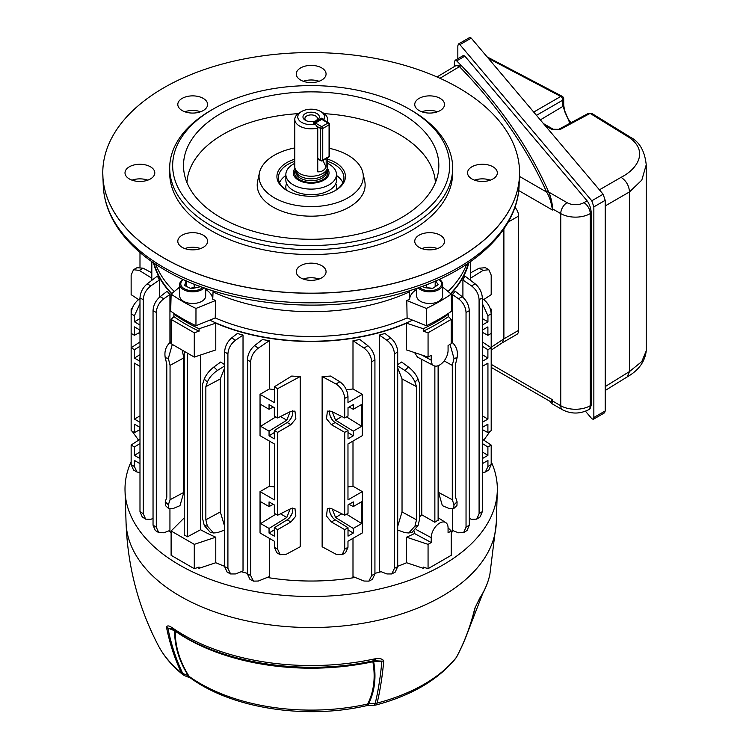 <?xml version="1.0" encoding="UTF-8"?>
<svg xmlns="http://www.w3.org/2000/svg" width="749" height="749" viewBox="0 0 749 749"><rect width="100%" height="100%" fill="white"/><g stroke="black" fill="none" stroke-linecap="round" stroke-linejoin="round"><path stroke-width="1.12" d="M173.89 316.621A177.223 102.323 0 0 0 185.855 324.261A177.223 102.323 0 0 0 199.084 331.17L194.281 332.771L171.109 319.402L173.89 316.621L173.89 314.187A177.223 102.323 0 0 0 185.855 321.827A177.223 102.323 0 0 0 199.084 328.736L215.778 323.175L215.778 349.923L194.281 357.095L194.281 332.771M448.071 527.82L451.235 530.985L448.071 532.811L448.071 527.942A11.918 6.881 120 0 0 445.749 522.577A11.918 6.881 120 0 0 439.644 523.083A11.918 6.881 120 0 0 431.227 537.67L431.227 542.538L428.063 544.364L428.063 568.678L423.251 567.077L423.251 568.294L406.567 562.733A159.359 92.005 180 0 1 397.7 566.291M419.749 516.707L421.762 514.788L434.86 522.25A12.068 6.966 -60 0 1 436.489 521.126A12.068 6.966 -60 0 1 438.118 520.368L438.118 365.718M143.256 299.637L139.988 297.99C140.335 292.419 142.713 287.728 147.113 283.918L157.402 276.063A159.359 92.005 0 0 0 159.434 280.014L150.877 285.846C146.177 289.47 143.63 294.067 143.256 299.637L143.256 513.72L145.634 519.141L150.877 519.3L153.039 518.448M159.434 297.259L159.434 280.014M156.298 312.445L153.039 310.723C153.376 305.199 155.726 300.527 160.089 296.716L167.121 291.258A159.359 92.005 0 0 0 169.939 294.526L163.853 298.72C159.191 302.353 156.672 306.931 156.298 312.445L156.298 527.193L158.732 532.633L163.853 532.782L169.939 530.432L169.939 509.161M169.939 342.658L169.939 294.526M183.795 357.891L170.051 365.372L170.051 499.733L168.356 504.77L168.628 508.59L173.272 508.487L179.975 505.659L183.795 492.411L183.795 357.891L182.241 350.148M171.109 532.914A159.359 92.005 180 0 1 169.134 530.741M184.217 519.104A159.359 92.005 180 0 1 183.524 518.57L171.109 530.985L171.109 555.309L194.281 568.678L194.281 544.364L215.778 537.192A159.359 92.005 180 0 1 200.582 529.74L200.582 354.989M171.512 293.786A159.359 92.005 180 0 1 153.489 262.787M352.994 538.325L352.994 576.59L364.033 581.037L368.901 581.13L371.673 575.504L374.931 573.856L372.365 579.38L368.901 581.13M339.849 381.765C344.746 385.417 347.461 390.332 347.976 396.521L344.709 398.412C344.156 392.242 341.254 387.439 335.992 383.984L339.849 381.765L330.627 376.054A159.359 92.005 180 0 1 322.136 376.532L322.136 546.77L335.992 554.223L342.162 554.7L344.709 549.195L347.976 547.304L345.598 552.715L342.162 554.7M352.994 340.692A159.359 92.005 0 0 0 359.848 339.512L367.825 345.673C372.216 349.493 374.584 354.183 374.931 359.763L371.673 361.889C371.298 356.327 368.751 351.74 364.033 348.116L352.994 340.692L352.994 388.965L346.413 389.817M397.7 351.908L394.433 353.949C394.068 348.444 391.54 343.866 386.868 340.243L379.322 335.075A159.359 92.005 0 0 0 384.977 333.455L390.65 337.883C395.004 341.694 397.354 346.375 397.7 351.908L397.7 566.647L395.191 572.133L391.736 573.959L394.433 568.369L397.7 566.647M379.322 335.075L379.322 570.981L386.868 573.94L391.736 573.959M231.694 337.883L235.476 340.243C230.804 343.857 228.286 348.425 227.911 353.949L224.644 351.908C224.99 346.384 227.331 341.713 231.694 337.883L237.367 333.455A159.359 92.005 0 0 0 243.022 335.075L243.022 570.981L235.476 573.94L230.608 573.959L227.153 572.133L224.644 566.647L227.911 568.369L230.608 573.959M254.52 345.673L258.311 348.116C253.593 351.73 251.046 356.318 250.672 361.889L247.404 359.763C247.75 354.202 250.119 349.502 254.52 345.673L262.496 339.512A159.359 92.005 0 0 0 269.34 340.692L269.34 388.965L260.043 394.339L274.368 402.606L274.368 386.793L291.707 376.054A159.359 92.005 180 0 0 300.199 376.532L300.199 546.77L286.352 554.223L280.182 554.7L277.626 549.195L277.626 529.646L290.921 521.969L295.855 516.052L294.947 508.393L290.921 508.599L277.626 515.237L274.331 513.337L274.331 504.938L269.06 501.896L269.06 506.567L260.643 501.699L260.643 523.56L269.06 528.429L269.06 533.091L274.331 536.134L274.331 527.736L277.626 529.646M274.368 389.63L269.34 388.965M269.34 538.325L269.34 576.59L258.311 581.037L253.434 581.13L249.979 579.38L247.404 573.856L250.672 575.504L253.434 581.13M224.644 367.843L220.309 378.947L205.853 386.643L205.853 519.806L207.389 526.135L213.577 532.979L210.216 532.296L204.28 525.508L202.586 518.523L202.586 384.162L204.28 379.125C206.05 374.706 209.252 370.671 213.868 367.029L220.712 362.029L224.644 364.66M220.309 378.947L220.309 511.932L224.644 526.397M397.7 526.397L402.035 511.932L402.035 378.947L397.7 367.843M397.7 364.66L401.623 362.029L408.467 367.029C413.092 370.671 416.285 374.706 418.064 379.125L414.955 382.084C413.158 377.683 409.797 373.807 404.881 370.446L397.7 365.943M381.138 571.693A159.359 92.005 180 0 1 374.931 573.35M355.148 577.46A159.359 92.005 180 0 1 267.196 577.46M247.404 573.35A159.359 92.005 180 0 1 241.206 571.693M224.644 566.291A159.359 92.005 180 0 1 215.778 562.733L215.778 537.192M414.506 531.256L414.506 533.531A159.359 92.005 180 0 1 406.567 537.192L406.567 562.733M421.762 359.37L421.762 514.788M414.609 352.61L417.483 357.142L433.84 365.671A11.918 6.881 120 0 0 442.968 362.291A11.918 6.881 120 0 0 448.071 350.41L448.071 345.542L451.235 343.716L451.235 319.402L428.063 332.771L423.251 331.17L423.251 328.736A177.223 102.323 0 0 0 448.454 314.187L447.939 313.672M428.063 332.771L428.063 357.095L406.567 349.923L406.567 323.175A159.359 92.005 180 0 1 215.778 323.175M468.846 262.787A159.359 92.005 180 0 1 450.823 293.786M453.211 530.741A159.359 92.005 180 0 1 451.235 532.914M452.405 342.658L452.405 294.526A159.359 92.005 0 0 0 455.214 291.258L462.245 296.716C466.608 300.518 468.958 305.18 469.305 310.723L469.305 525.143L467.048 530.479L463.603 532.633L466.037 527.193L469.305 525.143M463.603 532.633L458.482 532.782L452.405 530.432L452.405 509.161M462.91 297.259L462.91 280.014A159.359 92.005 0 0 0 464.942 276.063L475.231 283.918C479.622 287.719 482 292.4 482.347 297.99L482.347 511.595L480.137 516.904L476.71 519.141L479.088 513.72L482.347 511.595M438.539 365.549L438.539 492.411L442.359 505.659L449.072 508.487L453.716 508.59L453.988 504.77L457.087 501.811L456.946 505.519L453.716 508.59M406.567 537.192L428.063 544.364M451.235 530.985L451.235 555.309L428.063 568.678M215.778 562.733L199.084 568.294A177.223 102.323 180 0 1 197.586 567.573M199.084 568.294L199.084 567.077L194.281 568.678M424.758 567.573A177.223 102.323 180 0 1 423.251 568.294M482.347 463.65L487.936 460.429L487.936 466.505L491.194 464.623L488.816 470.026L485.38 472.01L487.936 466.505M482.347 453.903L482.628 458.407L487.899 455.373L487.899 446.975L491.194 445.075L491.194 464.623M482.347 356.627L482.628 361.13L487.899 358.088L487.899 349.699L491.194 347.789L491.194 430.666L487.899 432.576L487.899 424.177L482.628 427.22L482.347 432.042M490.501 309.459L491.194 309.056L491.194 333.389L487.899 335.29L487.899 326.892L482.628 329.935L482.347 334.766M482.347 298.626L483.068 299.076C487.974 302.727 490.679 307.652 491.194 313.84L487.936 315.722L487.936 321.798L482.347 325.019M482.347 366.364L487.936 363.143L487.936 419.084L482.347 422.305M132.17 308.466L131.141 309.056L131.141 347.789L134.446 349.699L139.988 346.272M151.813 278.179L139.277 270.408L133.528 269.706L131.141 275.108L131.141 294.657L138.556 299.553M148.574 271.119L151.813 272.814M344.709 398.412L344.709 417.961L331.423 411.323L327.397 411.107L326.489 418.775L331.423 424.692L344.709 432.36L344.709 515.237L331.423 508.599L327.397 508.393L326.489 516.052L331.423 521.969L344.709 529.646L344.709 549.195M352.994 441.049L352.994 486.241L362.301 491.616L362.301 532.96L347.976 541.227L347.976 547.304M362.301 491.616L347.976 499.883L347.976 443.951L362.301 435.675L362.301 394.339L347.976 402.606L347.976 396.521M344.709 432.36L348.013 430.46L348.013 438.848L353.275 435.815L353.275 431.143L361.701 426.284L361.701 404.423L353.275 409.282L353.275 404.619L348.013 407.662L348.013 416.051L344.709 417.961M344.709 529.646L348.013 527.736L348.013 536.134L353.275 533.091L353.275 528.429L361.701 523.56L361.701 501.699L353.275 506.567L353.275 501.896L348.013 504.938L348.013 513.337L344.709 515.237M353.275 506.567L349.09 504.32M341.853 513.814L335.533 517.465L353.275 528.429M361.701 523.56L346.525 514.189M332.256 509.02L335.533 517.465M491.194 309.056L490.174 308.466M491.194 333.389L491.194 347.789L482.347 341.947M335.992 383.984L322.136 376.532M348.013 430.46L335.168 422.53A8.192 4.728 60 0 1 329.85 410.77M348.013 527.736L335.168 519.806A8.192 4.728 60 0 1 329.85 508.056M470.522 272.861L479.21 268.189L485.38 267.721L488.816 269.706L491.194 275.108L491.194 294.657L483.779 299.553M483.779 440.169L490.174 431.255M488.816 269.706L483.068 270.408L470.522 278.179M491.194 347.246L503.89 338.857L503.89 228.951L503.89 338.857L502.186 342.855L491.194 350.12M260.043 394.339L260.043 435.675L274.368 443.951L274.368 499.883L260.043 491.616L260.043 532.96L274.368 541.227L274.368 547.304L277.626 549.195M300.199 376.532L277.626 388.684L277.626 417.961L274.331 416.051L274.331 407.662L269.06 404.619L269.06 409.282L260.643 404.423L260.643 426.284L269.06 431.143L269.06 435.815L274.331 438.848L274.331 430.46L277.626 432.36L277.626 515.237M277.626 388.684L274.368 386.793M290.088 509.02L286.811 517.465L269.06 528.429M280.482 513.814L286.811 517.465M260.643 523.56L275.81 514.189M269.06 506.567L273.254 504.32M139.988 439.223L131.141 445.075L131.141 464.623L134.408 466.505L136.964 472.01L139.988 472.582M139.988 463.65L134.408 460.429L134.408 466.505M139.988 422.305L134.408 419.084L139.988 415.864M139.988 366.364L134.408 363.143L134.408 419.084M139.988 325.019L134.408 321.798L139.988 318.578M139.988 303.635L134.408 315.722L134.408 321.798M139.707 332.462L134.446 335.29L131.141 333.389M134.446 335.29L134.446 326.892L139.707 329.935L139.988 334.766M134.446 349.699L134.446 358.088L139.707 361.13L139.988 356.627M139.988 341.947L131.141 347.789L131.141 430.666L134.446 432.576L134.446 424.177L139.707 427.22L139.988 432.042M131.141 445.075L134.446 446.975L134.446 455.373L139.707 458.407L139.988 453.903M136.964 472.01L133.528 470.026L131.141 464.623M134.408 315.722L131.141 313.84C131.665 307.652 134.371 302.727 139.277 299.076L139.988 298.626M134.446 358.088L139.988 354.661M139.707 429.748L134.446 432.576M134.446 446.975L139.988 443.548M134.446 455.373L139.988 451.947M133.528 269.706L136.964 267.721L143.125 268.189L151.813 272.861M487.936 419.084L482.347 415.864M487.936 315.722L482.347 303.635M487.936 321.798L482.347 318.578M269.34 441.049L269.34 486.241L260.043 491.616M274.368 486.906L269.34 486.241M352.994 486.241L347.976 486.906M171.109 530.985L194.281 544.364M428.063 357.095L431.227 355.269L431.227 360.138A11.918 6.881 120 0 0 433.84 365.671M448.454 314.187L448.454 316.621L451.235 319.402M406.567 323.175L423.251 328.736M199.084 328.736L199.084 331.17M174.405 313.672L173.89 314.187M194.281 357.095L171.109 343.716L171.109 319.402M205.853 519.806L220.309 511.932M200.582 529.74L187.484 536.79L184.217 534.908L184.217 351.29M187.484 353.172L187.484 536.79M170.051 365.372L168.356 358.378L165.248 357.75L166.784 364.089L166.784 497.252L165.248 501.811L168.356 504.77M183.795 492.411L170.051 499.733M205.853 386.643L207.389 382.084L204.28 379.125M418.064 379.125L419.749 384.162L419.749 518.523L418.064 525.508L412.128 532.296L408.767 532.979L414.955 526.135L418.064 525.508M414.955 382.084L416.491 386.643L416.491 519.806L414.955 526.135M414.506 533.531L431.227 542.538M397.7 530.039L404.881 532.651L408.767 532.979M416.491 519.806L402.035 511.932M438.539 492.411L452.293 499.733L453.988 504.77M444.129 360.924L452.293 365.372L452.293 499.733M451.235 341.694L452.658 342.864C456.656 346.759 458.135 351.721 457.087 357.75L455.561 364.089L455.561 497.252L457.087 501.811M452.293 365.372L453.988 358.378L450.027 344.409M416.491 386.643L402.035 378.947M434.86 366.036L434.86 522.25M132.17 431.255L138.556 440.169M131.141 309.056L131.843 309.459M280.182 554.7L276.746 552.715L274.368 547.304M277.626 432.36L290.921 424.692L295.855 418.775L294.947 411.107L290.921 411.323L277.626 417.961M482.347 472.582L485.38 472.01M491.194 445.075L482.347 439.223M394.433 353.949L394.433 568.369M374.931 359.763L374.931 573.856M371.673 361.889L371.673 575.504M352.994 388.965L362.301 394.339M145.634 519.141L142.198 516.904L139.988 511.595L143.256 513.72M139.988 297.99L139.988 511.595M158.732 532.633L155.296 530.479L153.039 525.143L156.298 527.193M153.039 310.723L153.039 525.143M469.305 310.723L466.037 312.445L466.037 527.193M466.037 312.445C465.672 306.94 463.154 302.362 458.482 298.72L462.245 296.716M452.405 294.526L458.482 298.72M476.71 519.141L471.458 519.3L469.305 518.448M482.347 297.99L479.088 299.637L479.088 513.72M479.088 299.637C478.714 294.085 476.177 289.488 471.458 285.846L475.231 283.918M462.91 280.014L471.458 285.846M139.988 252.497L139.988 267.15M250.672 361.889L250.672 575.504M258.311 348.116L269.34 340.692M247.404 359.763L247.404 573.856M227.911 353.949L227.911 568.369M235.476 340.243L243.022 335.075M224.644 351.908L224.644 566.647M160.089 296.716L163.853 298.72M147.113 283.918L150.877 285.846M364.033 348.116L367.825 345.673M386.868 340.243L390.65 337.883M224.644 365.943L217.453 370.446C212.538 373.807 209.186 377.683 207.389 382.084M165.248 357.75C164.209 351.721 165.688 346.759 169.686 342.864L171.109 341.694M172.307 344.409L168.356 358.378M213.577 532.979L217.453 532.651L224.644 530.039M168.628 508.59L165.398 505.519L165.248 501.811M423.251 331.17A177.223 102.323 0 0 0 448.454 316.621M273.254 407.035L269.06 409.282M280.482 416.538L286.811 420.189L290.088 411.735M269.06 431.143L286.811 420.189M260.643 426.284L275.81 416.912M274.331 430.46L287.167 422.53A8.192 4.728 120 0 0 292.494 410.77M274.331 527.736L287.167 519.806A8.192 4.728 120 0 0 292.494 508.056M289.498 420.507A18.463 10.664 120 0 0 292.176 415.873M269.06 435.815L274.331 432.557M289.498 517.793A18.463 10.664 120 0 0 292.176 513.159M269.06 533.091L274.331 529.843M349.09 407.035L353.275 409.282M353.275 431.143L335.533 420.189L332.256 411.735M361.701 426.284L346.525 416.912M341.853 416.538L335.533 420.189M487.899 358.088L482.347 354.661M487.899 349.699L482.347 346.272M482.628 332.462L487.899 335.29M487.899 446.975L482.347 443.548M482.628 429.748L487.899 432.576M487.899 455.373L482.347 451.947M353.275 435.815L348.013 432.557M332.846 420.507A18.463 10.664 60 0 1 330.169 415.873M353.275 533.091L348.013 529.843M332.846 517.793A18.463 10.664 60 0 1 330.169 513.159M316.958 113.586A8.192 4.728 0 0 0 305.377 113.586A8.192 4.728 0 0 0 305.377 120.28L305.377 120.28A8.192 4.728 0 0 0 316.958 120.28A8.192 4.728 0 0 0 316.958 113.586M316.181 120.673A6.254 3.614 0 0 0 317.426 118.511A6.254 3.614 0 0 0 315.591 115.964A6.254 3.614 0 0 0 308.775 115.177A6.254 3.614 0 0 0 304.918 118.511A6.254 3.614 0 0 0 306.154 120.673M317.745 128.032A16.384 9.456 180 0 1 299.591 126.057A16.384 9.456 180 0 1 294.788 119.363A16.384 9.456 180 0 1 299.591 112.678L301.697 111.461A13.407 7.743 0 0 0 301.697 122.405A13.407 7.743 0 0 0 315.451 124.268L317.745 128.032L317.745 171.858C321.602 171.952 324.411 170.332 326.171 166.99L326.171 158.629M327.556 157.833L327.556 166.793A16.384 9.456 180 0 1 327.257 168.581A16.384 9.456 180 0 1 315.975 175.837A16.384 9.456 180 0 1 299.591 173.478A16.384 9.456 180 0 1 295.087 168.581A16.384 9.456 180 0 1 294.788 166.793L294.788 119.363M315.451 124.268L313.279 123.014L321.705 118.145L323.877 119.4A13.407 7.743 0 0 0 320.647 111.461L322.753 112.678A16.384 9.456 180 0 1 327.556 119.363A16.384 9.456 180 0 1 326.957 121.9M327.257 168.581L326.236 171.643A15.336 8.857 180 0 1 315.666 178.431A15.336 8.857 180 0 1 300.321 176.23A15.336 8.857 180 0 1 296.108 171.643L295.087 168.581M322.753 112.678L320.647 111.461A13.407 7.743 0 0 0 301.697 111.461M327.304 168.431A17.873 10.317 180 0 1 329.045 172.869A17.873 10.317 180 0 1 318.007 182.4A17.873 10.317 180 0 1 298.533 180.163A17.873 10.317 180 0 1 293.299 172.869A17.873 10.317 180 0 1 295.04 168.431M323.877 119.4L324.56 120.514M323.147 160.38A20.85 12.04 -120 0 0 326.171 166.99M321.705 118.145L321.705 119.091M286.558 183.533A25.354 14.634 -0 0 0 286.38 190.096M294.788 163.348A25.316 14.615 -0 0 0 285.856 174.489L285.856 180.106A25.316 14.615 -0 0 0 294.6 191.164A25.316 14.615 -0 0 0 321.696 193.401A25.316 14.615 -0 0 0 336.488 180.106L336.488 174.489A25.316 14.615 -0 0 0 327.734 163.432A25.316 14.615 -0 0 0 327.556 163.348M285.856 174.489A25.316 14.615 -0 0 0 294.6 185.546A25.316 14.615 -0 0 0 321.696 187.784A25.316 14.615 -0 0 0 336.488 174.489M335.964 190.096A25.354 14.634 -0 0 0 335.786 183.533M492.973 166.784A14.896 8.595 0 0 0 476.738 164.92A14.896 8.595 0 0 0 467.545 172.869A14.896 8.595 0 0 0 471.907 178.945A14.896 8.595 0 0 0 488.142 180.809A14.896 8.595 0 0 0 497.336 172.869A14.896 8.595 0 0 0 492.973 166.784M490.323 180.163A14.896 8.595 0 0 0 474.557 180.163M321.705 265.67A14.896 8.595 0 0 0 305.47 263.807A14.896 8.595 0 0 0 296.276 271.747A14.896 8.595 0 0 0 300.639 277.832A14.896 8.595 0 0 0 316.874 279.695A14.896 8.595 0 0 0 326.068 271.747A14.896 8.595 0 0 0 321.705 265.67M319.055 279.049A14.896 8.595 0 0 0 303.289 279.049M150.437 166.784A14.896 8.595 0 0 0 134.202 164.92A14.896 8.595 0 0 0 125.008 172.869A14.896 8.595 0 0 0 129.371 178.945A14.896 8.595 0 0 0 145.606 180.809A14.896 8.595 0 0 0 154.79 172.869A14.896 8.595 0 0 0 150.437 166.784M147.778 180.163A14.896 8.595 0 0 0 132.021 180.163M321.705 67.906A14.896 8.595 0 0 0 305.47 66.043A14.896 8.595 0 0 0 296.276 73.982A14.896 8.595 0 0 0 300.639 80.068A14.896 8.595 0 0 0 316.874 81.931A14.896 8.595 0 0 0 326.068 73.982A14.896 8.595 0 0 0 321.705 67.906M319.055 81.285A14.896 8.595 0 0 0 303.289 81.285M440.178 98.391A14.896 8.595 0 0 0 423.943 96.527A14.896 8.595 0 0 0 414.749 104.467A14.896 8.595 0 0 0 419.112 110.552A14.896 8.595 0 0 0 435.347 112.416A14.896 8.595 0 0 0 444.532 104.467A14.896 8.595 0 0 0 440.178 98.391M437.519 111.76A14.896 8.595 0 0 0 421.762 111.76M203.232 98.391A14.896 8.595 0 0 0 186.997 96.527A14.896 8.595 0 0 0 177.803 104.467A14.896 8.595 0 0 0 182.166 110.552A14.896 8.595 0 0 0 198.401 112.416A14.896 8.595 0 0 0 207.595 104.467A14.896 8.595 0 0 0 203.232 98.391M200.582 111.76A14.896 8.595 0 0 0 184.816 111.76M203.232 235.186A14.896 8.595 0 0 0 186.997 233.323A14.896 8.595 0 0 0 177.803 241.272A14.896 8.595 0 0 0 182.166 247.348A14.896 8.595 0 0 0 198.401 249.211A14.896 8.595 0 0 0 207.595 241.272A14.896 8.595 0 0 0 203.232 235.186M200.582 248.565A14.896 8.595 0 0 0 184.816 248.565M440.178 235.186A14.896 8.595 0 0 0 423.943 233.323A14.896 8.595 0 0 0 414.749 241.272A14.896 8.595 0 0 0 419.112 247.348A14.896 8.595 0 0 0 435.347 249.211A14.896 8.595 0 0 0 444.532 241.272A14.896 8.595 0 0 0 440.178 235.186M437.519 248.565A14.896 8.595 0 0 0 421.762 248.565M327.556 159.153A34.257 19.774 180 0 1 335.393 162.533A34.257 19.774 180 0 1 335.393 190.499A34.257 19.774 180 0 1 286.951 190.499L286.951 190.499A34.257 19.774 180 0 1 294.788 159.153M334.85 190.808A32.769 18.912 0 0 0 343.931 177.738A32.769 18.912 0 0 0 334.335 164.359A32.769 18.912 0 0 0 327.556 161.353M294.788 161.353A32.769 18.912 0 0 0 278.403 177.738A32.769 18.912 0 0 0 287.485 190.808M279.508 182.597A32.769 18.912 180 0 1 285.856 175.453M213.231 222.116A138.509 79.965 0 0 0 409.104 222.116A138.509 79.965 0 0 0 409.113 109.026A138.509 79.965 0 0 0 409.104 109.026L411.21 110.243A141.486 81.688 180 0 1 411.22 110.243A141.486 81.688 180 0 1 452.658 168.001A141.486 81.688 180 0 1 365.315 243.472A141.486 81.688 180 0 1 211.124 225.767A141.486 81.688 180 0 1 169.686 168.001A141.486 81.688 180 0 1 211.124 110.243L213.231 109.026A138.509 79.965 0 0 0 213.231 222.116M452.658 168.001L452.658 172.869A141.486 81.688 180 0 1 365.315 248.331A141.486 81.688 180 0 1 211.124 230.626A141.486 81.688 180 0 1 169.686 172.869L169.686 168.001M329.513 148.349A52.121 30.091 180 0 1 348.032 155.24A52.121 30.091 180 0 1 362.891 172.766A52.121 30.091 180 0 1 334.091 203.55A52.121 30.091 180 0 1 274.312 197.802A52.121 30.091 180 0 1 259.454 172.766A52.121 30.091 180 0 1 294.788 147.946M362.891 172.766L364.716 181.146A53.965 31.158 180 0 1 334.897 213.006A53.965 31.158 180 0 1 273.011 207.061A53.965 31.158 180 0 1 257.628 181.146L259.454 172.766M423.597 248.003A139.398 80.48 180 0 1 422.539 248.827M171.783 293.571A158.938 91.762 180 0 1 154.004 263.133M155.708 264.275A159.144 91.884 0 0 0 174.292 291.492M468.34 263.133A158.938 91.762 180 0 1 450.561 293.571M448.042 291.492A159.144 91.884 0 0 0 466.627 264.275M458.528 87.792A208.4 120.317 180 0 1 519.563 172.869A208.4 120.317 180 0 1 390.922 284.021A208.4 120.317 180 0 1 163.816 257.946A208.4 120.317 180 0 1 102.772 172.869A208.4 120.317 180 0 1 231.422 61.708A208.4 120.317 180 0 1 458.528 87.792M220.899 217.687A127.658 73.702 180 0 1 184.142 172.897A127.658 73.702 180 0 1 256.514 98.962A127.658 73.702 180 0 1 401.436 113.455A127.658 73.702 180 0 1 438.202 172.897A127.658 73.702 180 0 1 354.099 234.98A127.658 73.702 180 0 1 220.899 217.687M186.932 182.531A124.315 71.773 180 0 1 298.111 113.651M324.233 113.651A124.315 71.773 180 0 1 399.077 134.277A124.315 71.773 180 0 1 435.403 182.531M412.568 320.141A158.938 91.762 180 0 1 209.767 320.141M213.09 290.809L212.744 299.254A158.423 91.462 180 0 0 215.562 300.518L215.244 317.932A159.144 91.884 0 0 0 407.1 317.932L406.782 300.518A158.423 91.462 180 0 0 409.6 299.254L409.254 290.809M199.805 248.827A139.398 80.48 180 0 1 198.738 248.003M442.631 287.026L451.207 294.104L451.666 311.135A181.698 104.897 180 0 1 426.387 325.731L407.1 317.932M451.207 294.104A181.333 104.691 180 0 1 426.368 308.438L426.387 325.731M426.368 308.438L406.782 300.518M416.659 289.404A26.805 15.476 0 0 0 409.6 299.254M215.562 300.518L195.976 308.438L195.957 325.731A181.698 104.897 180 0 1 170.678 311.135L171.137 294.104L179.713 287.026M215.244 317.932L195.957 325.731M195.976 308.438A181.333 104.691 180 0 1 171.137 294.104M212.744 299.254A26.805 15.476 0 0 0 205.685 289.404M411.22 110.243L409.113 109.026A138.509 79.965 0 0 0 213.231 109.026M336.488 175.453A32.769 18.912 180 0 1 342.836 182.597M416.659 288.374L416.659 295.986A12.986 7.499 0 0 0 434.064 303.036A12.986 7.499 0 0 0 442.631 295.986L442.631 284.339A12.986 7.499 0 0 0 439.317 279.33M418.176 287.85A12.986 7.499 0 0 0 434.064 291.389A12.986 7.499 0 0 0 442.631 284.339M419.459 287.391A11.918 6.881 0 0 0 433.699 290.294A11.918 6.881 0 0 0 438.923 279.517M423.119 286.052L424.103 287.625L432.576 288.496L438.109 284.695L435.749 280.941M432.856 288.309L426.715 287.672L426.715 284.676M435.178 286.708L435.178 281.184M489.855 574.567L496.287 522.624A185.143 106.892 0 0 1 380.436 619.779A185.143 106.892 0 0 1 180.247 596.232A185.143 106.892 0 0 1 126.057 522.624C127.592 566.506 138.443 607.682 158.619 646.153A159.518 92.099 0 0 0 181.436 672.808L181.408 672.761C174.779 658.914 169.808 643.756 166.493 627.278C167.008 625.499 168.609 625.462 171.324 627.185L172.195 627.699A180.088 103.971 0 0 0 183.823 635.096A180.088 103.971 0 0 0 374.257 658.961L375.558 658.783C379.659 658.118 382.393 658.82 383.769 660.89C382.318 676.628 380.099 690.681 377.122 703.03L377.122 703.077A159.518 92.099 0 0 0 456.422 657.285L456.45 657.238C464.567 641.912 470.672 625.612 474.772 608.357L479.847 598.002A180.088 103.971 0 0 0 489.855 574.567C487.974 583.087 484.472 591.307 479.351 599.2A5.955 4.56 -147.1 0 0 479.847 598.002M131.141 461.665A186.164 107.481 0 0 0 125.036 491.026A186.164 107.481 0 0 0 179.535 565.036A186.164 107.481 0 0 0 380.82 588.705A186.164 107.481 0 0 0 497.299 491.026A186.164 107.481 0 0 0 491.194 461.665M479.351 599.2L479.06 599.706A5.955 3.651 -150.9 0 0 479.332 598.872M475.259 607.242A5.955 3.698 -166.7 0 1 475.222 607.42L475.222 607.42A5.955 3.698 -166.7 0 1 474.772 608.357M456.45 657.238A5.955 3.82 27.9 0 0 456.703 656.854C464.914 641.341 471.084 624.863 475.222 607.42L479.06 599.706M181.408 672.761A5.955 4.372 -25.6 0 0 182.784 673.491L188.242 675.645C179.03 660.908 174.508 645.947 174.657 630.77L167.87 628.027C171.175 644.496 176.146 659.654 182.784 673.491L184.9 675.795L190.602 678.06C232.171 708.535 305.77 719.695 366.373 705.717L368.377 705.474A11.918 0.693 87.6 0 0 368.677 703.554L375.249 703.274C378.226 690.915 380.455 676.871 381.906 661.142L373.648 661.554C376.438 677.19 374.781 691.187 368.677 703.554L367.675 704.023C373.901 691.608 375.633 677.517 372.871 661.751A2.977 0.852 77.8 0 1 373.274 660.777M166.493 627.278A5.955 3.97 -11.4 0 0 167.87 628.027L172.251 629.104M383.769 660.89A5.955 4.251 -174.5 0 1 381.906 661.142L373.76 660.721L373.648 661.554A2.977 2.153 169.6 0 0 372.871 661.751A176.127 101.686 180 0 1 186.632 638.41A176.127 101.686 180 0 1 175.257 631.182C175.144 646.499 179.769 661.573 189.132 676.403A11.918 7.574 125.6 0 0 190.602 678.06M373.76 660.721L373.339 660.777A5.955 1.704 77.8 0 0 373.461 660.768L373.798 660.712A5.955 2.584 86.8 0 1 373.76 660.721L373.798 660.712A5.955 2.584 86.8 0 0 375.558 658.783M190.106 677.836A11.918 5.458 111.4 0 1 188.242 675.645L189.132 676.403A156.747 90.498 0 0 0 367.675 704.023A11.918 3.511 77.4 0 1 366.373 705.717M171.324 627.185A5.955 4.522 115.6 0 0 173.272 629.553L173.253 629.544M456.703 656.854L456.656 656.939A5.955 3.633 -151.7 0 1 456.656 656.939L455.738 658.343C437.978 680.008 411.36 695.568 375.895 705.015L374.575 705.212L375.249 703.274A5.955 4.925 13.5 0 0 377.122 703.03M182.822 673.585A5.955 4.522 -24.5 0 1 181.436 672.808L182.803 674.577C172.307 666.123 164.246 656.648 158.619 646.153M456.656 656.939A5.955 3.633 -151.7 0 1 456.422 657.285L455.738 658.343M375.895 705.015L377.122 703.077A5.955 5 10.1 0 1 375.24 703.348M552.725 208.259C551.873 201.209 550.515 195.807 548.661 192.034A905.307 522.671 0 0 0 548.043 190.63C550.038 194.703 551.601 200.582 552.725 208.259L552.444 210.029C551.264 202.202 549.317 196.21 546.601 192.062A903.818 521.81 0 0 0 459.455 66.642L456.394 65.36L436.995 76.96M549.897 401.277L551.592 403.468L552.725 401.754L550.197 401.445M519.478 176.399L546.601 192.062A1.489 1.18 -24 0 0 548.043 190.63A905.307 522.671 0 0 0 460.757 65.013A905.307 522.671 0 0 0 456.703 60.884L455.074 60.313L463.425 55.492L464.886 56.156L587.104 200.826C589.603 204.243 590.98 208.316 591.242 213.025L590.24 213.605L590.24 405.733L591.242 405.153L591.242 213.025M454.39 66.558L454.39 62.214L455.074 60.313M455.607 65.837L460.757 65.013A1.489 1.058 -44.2 0 1 459.455 66.642L439.981 78.289M591.242 405.153L590.034 408.879L588.386 409.825A8.932 5.159 60 0 0 590.24 405.733A20.85 12.04 0 0 1 560.748 405.733L560.748 213.605L552.715 208.971M514.947 207.276A8.932 5.159 60 0 1 518.626 216.04L518.626 330.346A8.932 5.159 60 0 1 516.782 334.438L502.158 342.873M491.194 367.385L550.796 401.792L552.444 399.723L552.725 401.754M585.484 411.22L591.785 418.682L593.245 419.346L593.854 417.493L593.854 206.874L591.785 200.779L459.905 44.659L458.435 43.994L457.836 45.858L457.836 58.722M458.435 43.994L469.782 37.45L471.243 38.115L603.123 194.225L605.201 200.329L605.201 410.939L604.593 412.802L593.245 419.346M628.739 137.198L590.109 113.389L560.14 129.511A2.977 1.723 61.7 0 0 558.688 129.334L588.658 113.221L591.588 113.286L630.302 137.142L628.739 137.198C648.737 150.549 638.204 168.647 621.08 177.326C626.239 180.827 629.048 185.696 629.506 191.913L629.506 371.541L641.809 361.552L646.228 350.916L646.228 164.761L641.809 180.097L629.506 191.913L605.201 205.947M533.719 112.069L560.767 96.452A2.977 1.779 60 0 1 562.874 100.104A2.977 1.723 180 0 0 563.707 98.905A2.977 2.977 0 0 0 562.218 96.331A2.977 1.695 119.3 0 0 562.19 96.312A2.977 1.695 119.3 0 0 560.767 96.452L488.311 58.319M569.877 123.323L562.874 106.414L562.874 100.104L536.481 115.337M183.018 279.33A12.986 7.499 0 0 0 179.713 284.339L179.713 295.986A12.986 7.499 0 0 0 180.49 298.542A12.986 7.499 0 0 0 194.946 303.373A12.986 7.499 0 0 0 205.685 295.986L205.685 288.374M179.713 284.339A12.986 7.499 0 0 0 180.49 286.886A12.986 7.499 0 0 0 191.791 291.81A12.986 7.499 0 0 0 204.168 287.85M183.421 279.517A11.918 6.881 0 0 0 181.492 286.174A11.918 6.881 0 0 0 191.519 290.678A11.918 6.881 0 0 0 202.885 287.391M186.098 280.716L184.61 285.519L191.192 288.721L199.281 287.026L199.543 286.174M186.117 286.249L186.117 280.725M195.115 287.897L194.206 287.457L190.283 288.271M194.206 287.457L194.206 284.114M416.201 529.59L431.227 537.67M204.28 525.508L207.389 526.135M457.087 357.75L453.988 358.378M421.537 354.914L431.227 360.138M482.347 299.488L483.068 299.076M483.068 270.408L479.21 268.189M139.277 299.076L139.988 299.488M143.125 268.189L139.277 270.408M169.686 342.864L171.109 343.154M213.868 367.029L217.453 370.446M404.881 370.446L408.467 367.029M451.235 343.154L452.658 342.864M287.167 519.806L290.921 521.969M287.167 422.53L290.921 424.692M335.168 519.806L331.423 521.969M335.168 422.53L331.423 424.692M317.745 158.432L320.647 160.099L320.647 128.482L316.612 126.15M322.753 128.482L322.753 160.099L329.073 156.457L329.073 124.84L322.753 128.482A1.489 0.861 -120 0 0 321.705 126.665L328.025 123.014L321.705 119.363L315.385 123.014L321.705 126.665A1.489 0.861 120 0 0 320.647 128.482A1.489 0.861 180 0 0 322.753 128.482M314.636 123.8A1.489 0.861 120 0 1 315.385 123.014A1.489 0.861 -120 0 0 314.636 122.939A1.489 1.489 0 0 0 314.093 123.482M320.956 119.288A1.489 0.861 60 0 1 321.705 119.363A1.489 0.861 120 0 1 322.445 119.288A1.489 1.489 0 0 0 320.956 119.288L314.636 122.939M328.025 123.014A1.489 0.861 60 0 1 329.073 124.84A1.489 0.861 180 0 0 329.513 124.231A1.489 1.489 0 0 0 328.764 122.939A1.489 0.861 120 0 0 328.025 123.014M320.956 160.782A1.489 1.489 0 0 0 322.445 160.782A1.489 0.861 60 0 0 322.753 160.099A1.489 0.861 180 0 1 320.647 160.099A1.489 0.861 120 0 0 320.956 160.782L317.745 158.928M329.513 155.848A1.489 0.861 180 0 1 329.073 156.457A1.489 0.861 -120 0 1 328.764 157.14A1.489 1.489 0 0 0 329.513 155.848L329.513 124.231M326.508 170.809L326.508 171.895A15.336 8.857 180 0 1 317.042 180.078A15.336 8.857 180 0 1 300.321 178.159A15.336 8.857 180 0 1 295.827 171.895L295.827 170.809M326.836 169.826A16.534 9.54 180 0 1 319.879 180.986A16.534 9.54 180 0 1 299.478 179.62A16.534 9.54 180 0 1 295.499 169.826M164.115 267.674A207.969 120.074 0 0 0 388.385 294.254A207.969 120.074 0 0 0 519.085 185.733C517.625 230.046 473.986 270.661 410.33 290.472C332.622 316.003 228.005 307.474 165.342 270.23C140.175 255.652 122.349 238.201 111.882 217.865C106.63 207.445 103.755 196.734 103.259 185.733A207.969 120.074 0 0 0 164.115 267.674M519.553 174.395A208.391 120.317 180 0 1 519.497 175.921A208.391 120.317 180 0 1 388.534 284.667A208.391 120.317 180 0 1 163.816 258.031A208.391 120.317 180 0 1 102.838 175.921A208.391 120.317 180 0 1 102.791 174.395M409.3 291.97A158.114 91.284 180 0 1 213.044 291.97M175.257 631.182A2.977 2.238 0.9 0 0 175.06 631.023A2.977 2.238 0.9 0 0 174.657 630.77M172.195 627.699A5.955 3.754 125 0 0 173.3 629.581C220.356 663.417 304.281 676.281 373.461 660.768A5.955 1.704 77.8 0 0 374.257 658.961M464.886 56.156L456.703 60.884M548.661 192.034L567.068 202.661A11.918 6.881 0 0 0 583.92 202.661L587.104 200.826M503.89 338.857L518.626 330.346M518.626 216.04L508.215 222.05M552.444 210.029L518.72 190.555M491.194 364.36L552.444 399.723M552.715 401.099L560.748 405.733A8.932 5.159 120 0 0 562.602 409.825C571.197 414.103 579.792 414.103 588.386 409.825M583.92 202.661A8.932 5.159 -120 0 1 590.24 213.605A20.85 12.04 180 0 1 560.748 213.605A8.932 5.159 -60 0 1 567.068 202.661M605.201 386.578L629.506 371.541L627.203 376.897C638.541 370.455 644.889 361.795 646.228 350.916M545.066 125.495L551.788 129.38L560.14 129.511M599.415 189.834L621.08 177.326M540.329 119.896L562.874 106.414A2.977 1.723 0 0 0 563.707 105.216L564.84 111.873L567.761 118.333L570.925 122.761M551.788 129.38A2.977 1.723 -60 0 1 553.239 129.259L558.688 129.334M605.201 200.329L593.854 206.874M593.854 417.493L605.201 410.939M591.785 200.779L603.123 194.225M471.243 38.115L459.905 44.659M151.813 261.626L151.813 280.323M470.522 261.626L470.522 280.323M445.749 522.577L438.118 517.728M328.764 122.939L322.445 119.288M328.764 157.14L322.445 160.782M327.556 119.363L327.556 122.237M519.085 185.733L519.563 172.869M102.772 172.869L103.259 185.733M482.74 593.498L465.138 638.86M496.287 522.624L497.299 491.026M126.057 522.624L125.036 491.026M172.242 629.094L173.309 629.572M182.803 674.577L184.9 675.795M374.575 705.212L368.377 705.474M551.592 403.468L562.602 409.825M562.218 96.331A2.977 2.977 0 0 0 562.19 96.312L487.084 56.868M605.201 390.51L627.203 376.897M646.228 164.771C644.749 150.989 639.449 141.776 630.302 137.142M553.239 129.259L543.474 123.613M588.658 113.221L591.588 113.286M563.707 98.905L563.707 105.216"/></g></svg>
